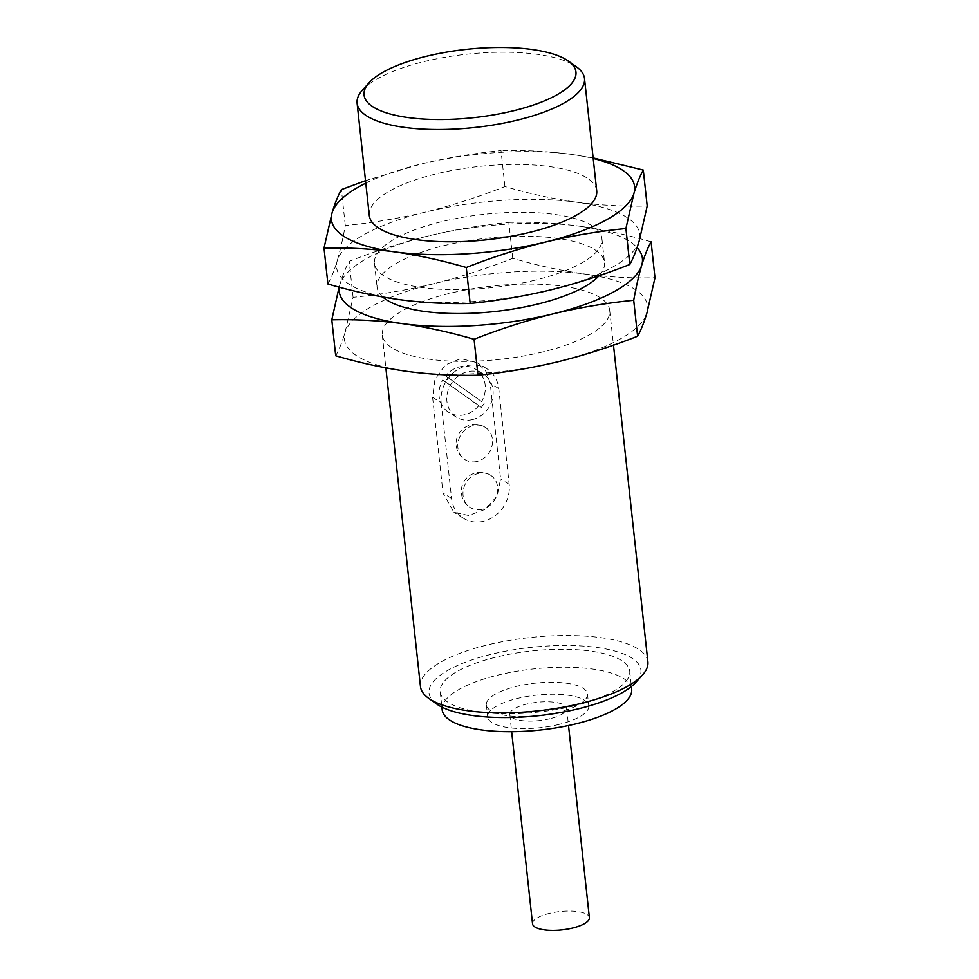 <?xml version="1.0" encoding="UTF-8"?>
<svg xmlns="http://www.w3.org/2000/svg" width="979" height="979" viewBox="0 0 979 979"><rect width="100%" height="100%" fill="white"/><g stroke="black" fill="none" stroke-linecap="round" stroke-linejoin="round"><path stroke-width="0.73" stroke-dasharray="4.89 3.67" d="M445.567 375.85L481.644 401.586A25.417 22.26 -58 0 0 475.61 369.242A25.417 22.26 -58 0 0 445.567 375.85L481.644 401.586M558.434 361.667A152.504 49.146 173.8 0 1 407.484 371.445A152.504 49.146 173.8 0 1 345.049 332.493A152.504 49.146 173.8 0 1 433.562 283.763A152.504 49.146 173.8 0 1 584.512 273.985A152.504 49.146 173.8 0 1 646.948 312.937A152.504 49.146 173.8 0 1 558.434 361.667M335.699 355.769C339.015 349.858 342.136 342.099 345.049 332.493L353.089 297.31C379.889 294.691 406.713 290.176 433.562 283.763C460.154 277.118 486.551 268.638 512.727 258.309C536.859 265.382 560.783 270.608 584.512 273.985C608.204 277.094 631.7 278.354 655 277.767M542.831 351.938A114.372 36.859 173.8 0 1 382.287 335.075A114.372 36.859 173.8 0 1 492.021 286.076A114.372 36.859 173.8 0 1 609.709 310.367A114.372 36.859 173.8 0 1 542.831 351.938M532.539 923.809A28.599 9.215 173.8 0 1 559.964 911.559A28.599 9.215 173.8 0 1 589.382 917.629M549.929 718.721A28.599 9.215 173.8 0 1 509.802 714.511A28.599 9.215 173.8 0 1 537.226 702.261A28.599 9.215 173.8 0 1 566.645 708.331A28.599 9.215 173.8 0 1 549.929 718.721M559.033 724.399A50.835 16.386 173.8 0 1 487.689 716.909A50.835 16.386 173.8 0 1 536.455 695.139A50.835 16.386 173.8 0 1 588.758 705.932A50.835 16.386 173.8 0 1 559.033 724.399M557.736 712.443A50.835 16.386 173.8 0 1 486.392 704.953A50.835 16.386 173.8 0 1 535.158 683.171A50.835 16.386 173.8 0 1 587.461 693.964A50.835 16.386 173.8 0 1 557.736 712.443M442.165 709.751A95.318 30.716 173.8 0 1 533.604 668.926A95.318 30.716 173.8 0 1 631.675 689.167M574 705.871A95.318 30.716 173.8 0 1 440.22 691.81A95.318 30.716 173.8 0 1 531.658 650.986A95.318 30.716 173.8 0 1 629.73 671.227A95.318 30.716 173.8 0 1 574 705.871M436.61 703.962A106.576 34.351 173.8 0 1 531.267 647.376A106.576 34.351 173.8 0 1 635.861 682.326M420.468 686.536A114.372 36.859 173.8 0 1 530.202 637.537A114.372 36.859 173.8 0 1 647.89 661.828M432.596 397.364L442.997 493.049L453.962 512.323L468.733 515.505L484.948 509.459L497.136 496.072L500.599 478.976L490.21 383.291L486.012 371.469L477.189 362.744L460.876 358.595L445.212 364.983L434.921 379.571L432.596 397.364L441.162 402.712A31.769 27.828 -58 0 1 455.259 371.237A31.769 27.828 -58 0 1 486.783 368.716A31.769 27.828 -58 0 1 498.776 388.639L509.166 484.311A31.769 27.828 -58 0 1 495.068 515.786A31.769 27.828 -58 0 1 463.544 518.307A31.769 27.828 -58 0 1 451.564 498.397L441.162 402.712M512.727 258.309L508.823 222.368C482.035 224.999 455.211 229.514 428.361 235.927C401.757 242.559 375.373 251.052 349.185 261.369C345.868 267.279 342.76 275.038 339.848 284.656A152.504 49.146 173.8 0 1 428.361 235.927A152.504 49.146 173.8 0 1 579.311 226.149C555.619 223.041 532.123 221.78 508.823 222.368M651.096 241.825C626.964 234.752 603.04 229.527 579.311 226.149A152.504 49.146 173.8 0 1 637.109 247.589M353.089 297.31L349.185 261.369M639.152 241.177A152.504 49.146 173.8 0 1 550.639 289.906A152.504 49.146 173.8 0 1 399.689 299.684A152.504 49.146 173.8 0 1 337.241 260.732A152.504 49.146 173.8 0 1 425.755 212.002A152.504 49.146 173.8 0 1 576.717 202.225A152.504 49.146 173.8 0 1 639.152 241.177M327.904 284.008C331.22 278.097 334.341 270.339 337.241 260.732C340.129 250.857 342.809 239.133 345.293 225.549C372.093 222.931 398.918 218.415 425.755 212.002C452.359 205.357 478.755 196.877 504.931 186.548C529.064 193.622 552.988 198.847 576.717 202.225C600.408 205.333 623.904 206.593 647.205 206.006M535.036 280.178A114.372 36.859 173.8 0 1 374.492 263.314A114.372 36.859 173.8 0 1 484.226 214.315A114.372 36.859 173.8 0 1 601.914 238.607A114.372 36.859 173.8 0 1 535.036 280.178M382.777 297.004A114.372 36.859 173.8 0 1 377.086 287.226A114.372 36.859 173.8 0 1 486.82 238.227A114.372 36.859 173.8 0 1 604.508 262.519A114.372 36.859 173.8 0 1 599.124 275.674M339.285 287.177A152.504 49.146 173.8 0 1 339.848 284.656M345.293 225.549L341.39 189.608M504.931 186.548L501.028 150.607C474.228 153.238 447.415 157.754 420.566 164.166L365.522 180.674M593.139 157.937L571.516 154.388C547.824 151.28 524.328 150.02 501.028 150.607M362.536 89.995A114.372 36.859 173.8 0 1 466.824 54.212A114.372 36.859 173.8 0 1 576.374 66.768M369.291 215.466A114.372 36.859 173.8 0 1 479.025 166.467A114.372 36.859 173.8 0 1 596.713 190.758M365.791 183.146A152.504 49.146 173.8 0 1 420.566 164.166A152.504 49.146 173.8 0 1 571.516 154.388A152.504 49.146 173.8 0 1 593.201 158.451M482.317 509.3A19.066 16.692 -58 0 1 470.275 507.526A19.066 16.692 -58 0 1 463.52 488.888A19.066 16.692 -58 0 1 478.413 473.42A19.066 16.692 -58 0 1 490.455 475.182A19.066 16.692 -58 0 1 497.197 493.82A19.066 16.692 -58 0 1 482.317 509.3M477.116 461.452A19.066 16.692 -58 0 1 465.074 459.689A19.066 16.692 -58 0 1 458.331 441.039A19.066 16.692 -58 0 1 473.212 425.571A19.066 16.692 -58 0 1 485.254 427.346A19.066 16.692 -58 0 1 491.996 445.983A19.066 16.692 -58 0 1 477.116 461.452M472.563 419.599A25.417 22.26 -58 0 1 456.508 417.238A25.417 22.26 -58 0 1 451.074 383.89A25.417 22.26 -58 0 1 483.418 374.113A25.417 22.26 -58 0 1 492.413 398.967A25.417 22.26 -58 0 1 472.563 419.599M484.25 403.201A25.417 22.26 -58 0 1 481.362 407.386L445.274 381.651A25.417 22.26 -58 0 1 448.174 377.466M445.274 381.651L442.679 380.023A25.417 22.26 -58 0 0 448.712 412.367A25.417 22.26 -58 0 0 464.756 414.729A25.417 22.26 -58 0 0 478.755 405.759L442.679 380.023M481.362 407.386L478.755 405.759M451.564 498.397L442.997 493.049M498.776 388.639L490.21 383.291M509.166 484.311L500.599 478.976M509.802 714.511L511.662 731.68M566.645 708.331L568.518 725.5M486.392 704.953L487.689 716.909M587.461 693.964L588.758 705.932M440.22 691.81L441.884 707.095M629.73 671.227L631.394 686.512M382.287 335.075L385.861 367.896M609.709 310.367L613.49 345.159M374.492 263.314L377.086 287.226M601.914 238.607L604.508 262.519M486.783 368.716L477.189 362.732M463.544 518.307L453.95 512.323M483.418 374.113L475.61 369.242M456.508 417.238L448.712 412.367M485.254 427.346A19.066 19.066 0 0 0 456.336 440.489A19.066 19.066 0 0 0 465.074 459.689M490.455 475.182A19.066 19.066 0 0 0 461.537 488.337A19.066 19.066 0 0 0 470.275 507.526"/><path stroke-width="1.47" d="M558.434 361.667C531.805 368.031 504.98 372.546 477.972 375.226C454.672 375.814 431.176 374.553 407.484 371.445C383.756 368.067 359.831 362.842 335.699 355.769L331.795 319.827C355.096 319.24 378.592 320.5 402.283 323.608C426.012 326.986 449.936 332.211 474.069 339.285C500.036 329.017 526.421 320.537 553.245 313.831C579.874 307.467 606.686 302.952 633.707 300.284C636.191 286.7 638.871 274.977 641.759 265.101C644.659 255.495 647.78 247.736 651.096 241.825L655 277.767L646.948 312.937C644.035 322.556 640.927 330.315 637.61 336.225C611.642 346.48 585.246 354.973 558.434 361.667M568.518 725.5L589.382 917.629A28.599 9.215 173.8 0 1 572.666 928.031A28.599 9.215 173.8 0 1 532.539 923.809L511.662 731.68M631.394 686.512L631.675 689.167A95.318 30.716 173.8 0 1 575.946 723.811A95.318 30.716 173.8 0 1 442.165 709.751L441.884 707.095M613.49 345.159L647.89 661.828A114.372 36.859 173.8 0 1 642.444 675.045L635.861 682.326A106.576 34.351 173.8 0 1 578.613 708.747A106.576 34.351 173.8 0 1 436.61 703.962L428.618 698.272A114.372 36.859 173.8 0 1 420.468 686.536L385.861 367.896M642.444 675.045A114.372 36.859 173.8 0 1 581.012 703.399A114.372 36.859 173.8 0 1 428.618 698.272M477.972 375.226L474.069 339.285M637.61 336.225L633.707 300.284M339.126 287.141L331.795 319.827M643.301 170.065L647.205 206.006L639.152 241.177C636.24 250.795 633.132 258.554 629.815 264.465C603.847 274.72 577.451 283.212 550.639 289.906C524.01 296.27 497.185 300.786 470.177 303.466C446.877 304.053 423.381 302.792 399.689 299.684C375.96 296.307 352.036 291.081 327.904 284.008L324 248.066C347.3 247.479 370.796 248.739 394.488 251.848C418.217 255.225 442.141 260.451 466.273 267.524C492.241 257.257 518.625 248.776 545.438 242.07C572.066 235.706 598.891 231.191 625.911 228.523L633.951 193.34C636.864 183.734 639.985 175.975 643.301 170.065L593.139 157.937M599.124 275.674A114.372 36.859 173.8 0 1 537.63 304.09A114.372 36.859 173.8 0 1 382.777 297.004M637.109 247.589A152.504 49.146 173.8 0 1 641.759 265.101A152.504 49.146 173.8 0 1 553.245 313.831A152.504 49.146 173.8 0 1 402.283 323.608A152.504 49.146 173.8 0 1 339.285 287.177M470.177 303.466L466.273 267.524M365.522 180.674L341.39 189.608C338.073 195.519 334.965 203.277 332.052 212.896L324 248.066M629.815 264.465L625.911 228.523M513.645 110.737A106.576 34.351 173.8 0 1 399.346 116.122A106.576 34.351 173.8 0 1 369.12 82.713A106.576 34.351 173.8 0 1 466.298 49.366A106.576 34.351 173.8 0 1 568.371 61.065A106.576 34.351 173.8 0 1 513.645 110.737M568.371 61.065L576.374 66.768A114.372 36.859 173.8 0 1 584.512 78.504A114.372 36.859 173.8 0 1 517.634 120.062A114.372 36.859 173.8 0 1 357.102 103.199A114.372 36.859 173.8 0 1 362.536 89.995L369.12 82.713M584.512 78.504L596.713 190.758A114.372 36.859 173.8 0 1 529.835 232.329A114.372 36.859 173.8 0 1 369.291 215.466L357.102 103.199M593.201 158.451A152.504 49.146 173.8 0 1 633.951 193.34A152.504 49.146 173.8 0 1 545.438 242.07A152.504 49.146 173.8 0 1 394.488 251.848A152.504 49.146 173.8 0 1 332.052 212.896A152.504 49.146 173.8 0 1 365.791 183.146"/></g></svg>
